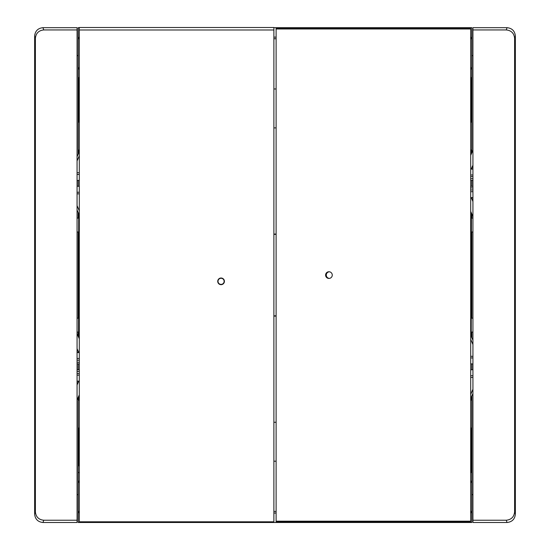 <?xml version="1.0" encoding="UTF-8"?>
<svg xmlns="http://www.w3.org/2000/svg" width="550" height="550" viewBox="0 0 550 550"><rect width="100%" height="100%" fill="white"/><g stroke="black" fill="none" stroke-linecap="round" stroke-linejoin="round"><path stroke-width="0.82" d="M329.264 271.769C327.415 272.113 326.418 273.219 326.26 275.089C326.411 276.959 327.415 278.066 329.264 278.41M218.013 281.332L218.013 281.174A3.059 3.053 180 0 1 221.072 278.121A3.059 3.053 180 0 1 224.125 281.174L224.125 281.332A3.059 3.053 0 0 1 221.072 284.384A3.059 3.053 0 0 1 218.013 281.332A3.059 3.053 0 0 1 221.072 278.272A3.059 3.053 0 0 1 224.125 281.332M224.407 281.249A3.334 3.334 0 0 1 221.072 284.494A3.334 3.334 0 0 1 217.738 281.249M79.296 511.438L78.183 511.383L78.183 482.467A1.671 1.671 0 0 1 79.296 480.899M470.704 69.279A1.671 1.671 0 0 0 471.817 67.705L471.817 38.796A1.671 1.671 0 0 0 470.704 37.221A1.671 1.671 0 0 1 471.817 38.796L470.704 38.741M221.072 278.011A3.334 3.334 180 0 0 217.731 281.339A3.334 3.334 180 0 0 221.072 284.673A3.334 3.334 180 0 0 224.407 281.339A3.334 3.334 180 0 0 221.072 278.011M332.269 275.089A3.334 3.334 0 0 1 328.928 278.424A3.334 3.334 0 0 1 325.593 275.089A3.334 3.334 0 0 1 328.928 271.755A3.334 3.334 0 0 1 332.269 275.089M470.704 28.985L276.114 28.985L276.114 28.236L470.704 28.236L470.704 521.187L276.114 521.187L276.114 521.943L470.704 521.943L470.704 521.187M470.704 472.718L471.439 472.443L471.439 428.058L470.704 427.982L470.704 434.239A20.295 20.295 0 0 1 471.206 434.686M471.185 115.507A20.295 20.295 0 0 1 470.704 115.94L470.704 122.196L471.439 122.114L471.439 77.736L471.281 122.196M507.024 27.679L507.024 27.679C512.057 28.208 514.834 30.986 515.364 36.018L515.364 514.161L514.607 511.885C514.078 516.918 511.301 519.695 506.275 520.224L472.931 520.224L472.931 27.679L507.031 27.679L506.275 29.948L472.931 29.948M472.931 522.5L507.031 522.5L472.931 522.5L472.931 520.224M35.392 38.294L35.392 511.885C35.922 516.918 38.699 519.695 43.725 520.224L77.069 520.224L77.069 29.948L43.725 29.948L42.969 27.679C37.943 28.208 35.166 30.986 34.636 36.018L35.392 38.294C35.922 33.261 38.699 30.477 43.725 29.948M77.069 520.224L77.069 522.5L42.969 522.5C37.943 521.971 35.166 519.186 34.636 514.154L34.636 36.018M77.069 27.679L42.969 27.679L77.069 27.679L77.069 29.948M276.114 88.976L273.886 88.976A186.113 186.113 90 0 1 276.114 88.976M273.886 316.092L276.114 316.092M273.886 422.283L276.114 422.283M472.931 357.933L470.704 357.933M472.931 191.689L470.704 191.689L472.931 191.689M79.296 174.453L77.069 174.453M77.069 375.162L79.296 375.162M77.069 400.022L79.296 394.831M79.296 29.989L79.296 521.792L273.886 521.792L273.886 29.989L79.296 29.989L79.296 27.5L273.886 27.5L273.886 29.989M78.774 115.466A20.295 20.295 0 0 1 78.712 115.411L78.691 84.514A20.295 20.295 0 0 1 79.296 83.971L79.296 77.289A26.304 26.304 0 0 0 78.561 77.736L78.561 122.114L79.296 122.196M78.561 396.543L78.561 400.104L79.296 400.187L79.296 396.296L78.733 396.138M78.561 472.443A26.304 26.304 0 0 0 79.296 472.89L79.296 466.207L78.574 465.547L78.719 427.982L78.691 465.664A20.295 20.295 0 0 0 79.296 466.207M273.886 234.341L276.114 234.341M273.886 127.896L276.114 127.896M472.931 55.653L471.817 55.653L472.931 55.474M273.886 27.679L471.817 27.679L471.817 47.135M471.817 152.749L471.817 67.705L470.704 67.65M79.296 152.948L78.733 152.873L77.069 156.757L78.183 154.165L78.183 67.705A1.671 1.671 0 0 0 79.296 69.279A1.671 1.671 0 0 1 78.183 67.705A1.671 1.671 0 0 0 79.296 69.279M79.296 38.741L78.183 38.796L78.183 67.705L79.296 67.65M78.183 47.135L78.183 27.679L79.296 27.679M273.886 234.087L276.114 234.087M276.114 37.132L273.886 37.132M79.296 37.221A1.671 1.671 0 0 0 78.183 38.796A1.671 1.671 0 0 1 79.296 37.221M276.114 461.203L273.886 461.203A186.113 186.113 90 0 0 276.114 461.203M273.886 315.837L276.114 315.837M470.704 482.522L471.817 482.467A1.671 1.671 0 0 0 470.704 480.899A1.671 1.671 0 0 1 471.817 482.467L471.817 396.014L471.439 400.104L470.704 400.187M471.817 482.467L471.817 511.383A1.671 1.671 0 0 1 470.704 512.951A1.671 1.671 0 0 0 471.817 511.383L470.704 511.438M471.817 503.044L471.817 522.5L78.183 522.5L78.183 503.044M77.069 494.704L78.183 494.704L77.069 494.526M79.296 482.522L78.183 482.467L78.183 397.423M276.114 513.047L273.886 513.047M79.296 512.951A1.671 1.671 0 0 1 78.183 511.383A1.671 1.671 0 0 0 79.296 512.951M77.069 231.997L78.698 231.997M78.698 218.103L77.069 218.103M79.296 186.367L77.069 186.175M79.296 180.338L77.069 180.531M77.069 192.246L79.296 192.246L77.069 192.246M78.183 381.178L78.183 382.161L78.602 381.178L77.069 381.191M78.602 381.178L77.069 381.081M78.698 332.076L77.069 332.076M77.069 318.175L78.698 318.175M77.069 333.63L78.753 337.562M77.069 348.652L78.753 352.571L77.069 352.571M79.296 358.483L77.069 358.483L79.296 358.483M78.602 352.474L78.183 351.491L78.183 352.474L78.753 352.571M77.069 348.934L78.183 351.526M78.183 352.461L77.069 352.461M77.069 385L78.753 381.081M78.183 382.126L77.069 384.718M78.561 337.109L78.698 216.714L78.183 212.541L78.183 218.103M78.561 213.428L77.069 209.949M471.439 213.07L471.226 336.263L472.931 340.23L471.817 337.638L471.817 332.076M471.247 212.616L472.931 216.549M470.704 212.644L471.226 212.575L470.704 211.358L471.226 212.582L471.226 336.263L470.704 336.414M470.704 149.992L471.439 150.067L471.439 153.636M78.561 153.278L78.561 150.067L79.296 149.992M79.296 77.461L78.561 77.736M470.704 153.883L471.268 154.041M79.296 338.821L78.774 337.597L78.808 275.089L79.296 275.089M78.808 275.089L78.774 213.916L79.296 213.764M471.439 396.901L470.704 397.231M471.309 472.368L471.309 465.664A20.295 20.295 0 0 1 470.704 466.207L471.426 465.547L471.426 434.899L470.704 434.239M79.296 363.976L77.069 363.784L78.183 363.88L78.183 369.772M77.069 369.868L79.296 369.669M472.931 393.422L471.268 397.306L471.268 400.187M471.226 434.713A20.295 20.295 0 0 1 471.288 434.768L471.281 427.982M471.439 472.443A26.304 26.304 -90 0 1 470.704 472.89M470.704 77.289A26.304 26.304 -90 0 1 471.439 77.736M470.704 77.461L471.309 77.804M471.309 84.514L470.704 83.971A20.295 20.295 0 0 1 471.309 84.514M470.704 115.94L471.288 115.411M79.296 472.718L78.691 472.368M78.712 434.768L79.296 434.239A20.295 20.295 0 0 0 78.815 434.672M79.296 427.982L78.719 427.982M78.719 122.196L78.712 115.411L79.296 115.94A20.295 20.295 0 0 1 78.794 115.493M79.296 83.971L78.691 84.514L78.691 77.804M471.192 275.089L470.704 275.089M79.296 337.535L78.774 337.597M472.931 180.311L470.704 180.503L472.931 180.311M470.704 186.196L472.931 186.395M470.704 369.841L472.931 369.648M470.704 375.719L472.931 375.719M470.704 363.811L472.931 364.004M472.931 318.175L471.302 318.175M471.302 332.076L472.931 332.076M472.931 150.157L470.704 155.347M472.931 175.01L470.704 175.01M472.931 169.097L471.247 169.097L472.931 165.179M472.931 231.997L471.302 231.997M471.302 218.103L472.931 218.103M472.931 201.527L471.247 197.608L472.931 197.608M276.114 28.985L276.114 521.187M471.398 169.001L471.817 169.001L471.817 168.018L471.247 169.097M472.931 165.461L471.817 168.053M471.817 197.704L471.398 197.704L471.817 198.688L471.817 197.704M472.931 197.718L471.817 197.718M471.817 198.653L472.931 201.245M471.817 168.988L472.931 168.988M514.607 511.885L514.607 38.294C514.078 33.261 511.301 30.477 506.275 29.948M506.275 520.224L507.031 522.5C512.057 521.971 514.834 519.186 515.364 514.154M42.976 522.5L43.725 520.224M34.636 514.161L35.392 511.885M78.183 55.653L77.069 55.653M78.183 55.474L77.069 55.474M471.817 494.704L472.931 494.704M471.817 494.526L472.931 494.526M471.817 318.175L471.817 231.997M471.817 218.103L471.817 213.95M471.817 369.744L471.817 363.908M471.817 186.299L471.817 180.407M78.183 186.271L78.183 180.434M78.183 336.222L78.183 332.076M78.183 318.175L78.183 231.997M470.704 189.963L472.931 189.963M79.296 360.209L77.069 360.209M472.931 188.011L470.704 187.811M472.931 377.444L470.704 377.444M470.704 394.433L472.931 389.242M273.886 38.741L276.114 38.741M273.886 511.438L276.114 511.438M78.733 152.873L78.733 149.992M471.268 149.992L471.261 154.041M78.733 400.187L78.739 396.138M79.296 155.746L77.069 160.937M472.931 344.527L470.704 339.336M77.069 205.652L79.296 210.843M79.296 371.401L77.069 371.601M77.069 373.553L79.296 373.553M77.069 362.168L79.296 362.361M470.704 178.771L472.931 178.578M472.931 176.619L470.704 176.619M470.704 356.317L472.931 356.317M79.296 193.854L77.069 193.854M77.069 172.728L79.296 172.728M515.364 36.018L514.607 38.294"/></g></svg>
